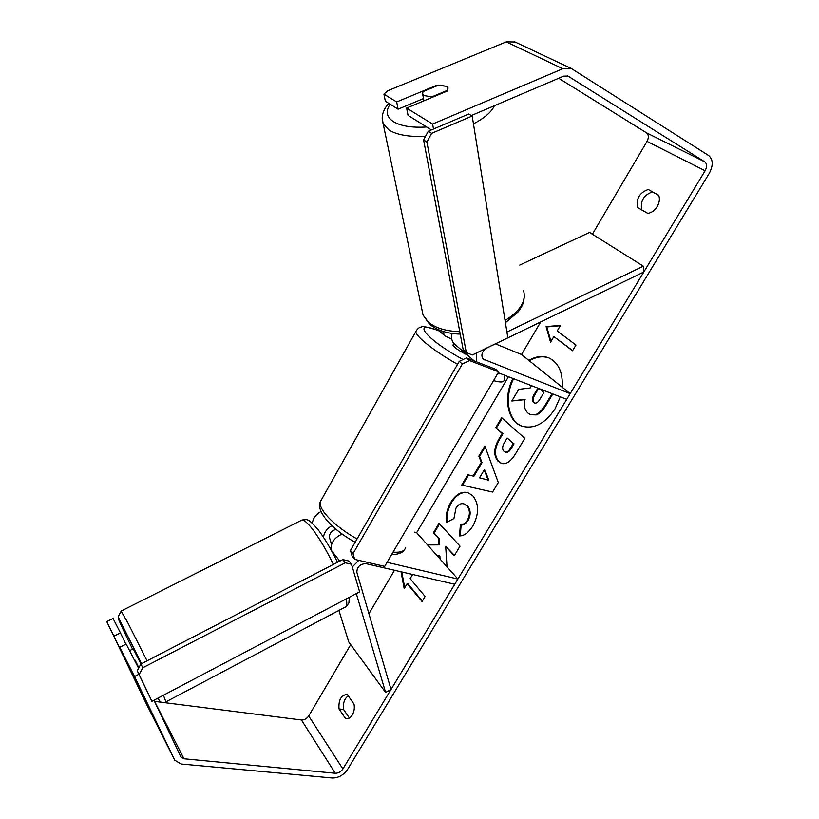 <?xml version="1.0" encoding="UTF-8"?>
<svg xmlns="http://www.w3.org/2000/svg" width="819" height="819" viewBox="0 0 819 819"><rect width="100%" height="100%" fill="white"/><g stroke="black" fill="none" stroke-linecap="round" stroke-linejoin="round"><path stroke-width="1.23" d="M442.526 331.234L444.871 335.81L451.801 339.261M519.768 265.08L589.516 232.432L643.355 266.185L643.795 272.021L486.895 348.003C481.981 351.412 480.692 355.088 483.036 359.029L570.157 393.632L566.707 399.324L498.167 372.727M476.402 353.02L476.443 361.793M495.434 343.867L521.539 354.514L570.157 393.632M455.026 344.502L454.105 343.714C451.709 341.134 451.034 337.704 452.088 333.425M643.355 266.185L506.92 332.053M323.444 537.213C324.17 532.442 326.986 528.583 331.879 525.634M312.356 523.29C313.012 518.366 315.888 514.434 320.987 511.506M338.902 610.421L348.751 641.942L385.616 692.464L391.021 689.475L356.838 572.266C357.033 566.799 360.084 563.933 365.97 563.646L454.729 584.264L457.882 579.053L387.09 562.315M352.313 566.983L358.783 560.329M414.609 532.155L416.636 532.688L457.882 579.053M342.158 533.998C333.998 537.848 330.374 543.284 331.306 550.296L339.772 561.128M385.616 692.464L356.316 593.601M331.541 544.44L329.504 537.694C329.156 533.609 331.347 530.814 336.077 529.32M129.576 650.675L133.251 648.791L140.94 663.984M124.222 656.899L132.883 674.651L124.222 656.899M138.831 667.813L135.145 660.206L134.613 660.483M330.978 547.327L329.934 547.86L330.978 547.348M130.098 650.409L129.566 650.655M135.145 660.206L138.79 667.894M512.929 378.45C503.112 397.266 507.36 421.406 521.908 426.136C534.019 429.391 545.055 423.648 555.006 408.896L560.329 396.846M562.203 387.233C562.991 372.379 558.538 362.602 548.832 357.883C542.506 355.436 535.841 356.275 528.849 360.391M549.17 358.026C542.864 355.753 536.261 356.685 529.361 360.81M345.485 718.468L346.457 718.724C348.659 718.928 350.593 717.69 352.283 715.018C354.156 711.66 354.74 708.046 354.043 704.166L347.471 694.686L346.642 694.471C341.001 695.413 338.452 700.225 339.005 708.896L345.485 718.468L347.512 718.734M657.176 206.572C654.576 210.626 651.433 212.899 647.747 213.39L637.52 207.524C635.984 198.669 639.567 192.66 648.249 189.486L658.63 195.209C660.012 198.577 659.53 202.365 657.176 206.572M436.957 85.811L436.855 85.227L396.662 101.955L383.906 94.103L385.37 101.239L398.106 109.173L396.662 101.955M431.408 129.914L408.026 115.356L406.613 108.067L447.205 91.083L448.013 87.858L446.437 86.292L436.855 85.227M437.244 555.855L439.127 555.835L439.24 558.097M447.041 566.861L445.669 546.314L454.248 555.763L460.032 546.14L439.004 523.351L433.405 532.8L438.697 538.626L438.953 544.666L427.375 544.748M473.147 476.003L481.265 462.356L478.849 456.132L484.848 446.017L498.3 482.545L492.588 492.045L461.711 485.053L467.813 474.754L473.894 476.238L482.002 462.592L481.265 462.356M471.355 115.54L563.636 76.157L567.925 76.044L704.76 161.834C707.053 163.81 707.176 166.789 705.108 170.772L342.885 768.98C340.858 771.826 338.329 773.259 335.299 773.269L183.988 758.783L180.835 756.869L153.952 700.214M558.712 78.255L646.437 132.78C648.74 134.715 648.935 137.582 647.041 141.38L592.372 234.224M540.724 321.939L521.539 354.514M508.466 376.72L416.636 532.688M394.502 570.27L368.929 613.718M350.716 644.635L308.712 715.98C306.797 718.724 304.371 720.055 301.423 719.983L163.872 702.569M422.338 601.105L407.913 583.804L407.156 583.64L404.197 588.626L401.085 572.102L403.972 572.471M412.592 574.477L410.124 578.634L425.112 596.467L422.072 601.535L407.156 583.64M557.196 330.958L560.544 325.327L546.078 326.638L550.532 342.188L553.859 336.578L572.553 350.767L575.982 345.055L557.196 330.958M498.29 461.496L498.228 461.435C493.273 455.681 493.622 448.003 499.262 438.421L502.201 433.497L495.751 427.631L501.637 417.7L524.815 438.38L515.407 454.033C510.718 461.578 506.04 464.701 501.361 463.4L498.966 461.681C494.021 455.917 494.359 448.249 499.999 438.667L502.927 433.742L502.201 433.497M446.529 522.42C445.341 516.41 446.785 509.664 450.87 502.18C455.876 494.328 461.527 491.134 467.813 492.598L472.655 495.628C479.115 503.583 479.217 513.667 472.942 525.87C468.54 532.667 464.056 536.015 459.49 535.913L460.37 524.959C463.093 524.795 465.458 523.136 467.475 519.993C470.26 514.404 470.014 509.643 466.738 505.712L463.841 503.869C460.923 503.091 458.312 504.484 456.009 508.026L453.931 518.55L446.529 522.42M406.613 108.067L432.596 124.048L562.817 68.724L571.283 68.468L708.599 155.477C713.175 159.459 713.4 165.418 709.254 173.341L347.563 769.44C343.53 775.112 338.493 777.968 332.432 778.009L181.05 764.004L174.723 760.186L134.521 676.555L119.758 647.338L132.862 674.631L106.767 621.621L145.669 702.507L174.723 760.186M647.839 213.38L641.707 209.869C640.171 201.034 643.744 195.045 652.426 191.902L658.691 195.362M348.239 695.792C344.369 698.791 342.823 703.367 343.601 709.52L349.406 718.058M119.758 647.338L126.177 644.051L138.595 668.253M138.913 674.272L134.521 676.555M106.767 621.621L113.042 618.458L120.434 632.862L114.076 636.097M125.839 644.225L120.434 632.862M432.596 124.048L433.507 129.023M383.906 94.103L387.735 90.766L506.275 41.861L514.997 41.974M161.302 702.241L154.596 701.392L183.988 758.783M423.505 98.556L398.106 109.173M637.52 207.524L641.707 209.869M648.249 189.486L652.426 191.902M339.005 708.896L343.601 709.52M552.825 393.939L546.16 405.026C542.71 410.626 539.404 413.912 536.24 414.895L530.599 414.701L527.897 413.032C524.436 409.674 523.505 405.077 525.133 399.252L511.834 400.993L518.734 389.353L530.241 387.94L531.572 385.688M536.24 414.895L530.599 414.701M552.098 393.652L545.423 404.75C541.973 410.35 538.667 413.646 535.503 414.619M525.03 399.631L511.834 400.993M513.656 378.736C503.931 397.379 508.005 421.304 522.317 426.279M404.74 587.704L401.832 572.276L401.085 572.102M401.832 572.276L404.719 572.645M553.859 336.578L572.655 350.604M560.309 325.727L546.795 326.945L550.962 341.472M546.795 326.945L546.078 326.638M484.203 469.932L479.504 477.825L488.114 480.036L484.203 469.932L484.94 470.167L488.861 480.262L488.114 480.036M488.861 480.262L479.504 477.825M482.002 462.592L479.586 456.378L478.849 456.132M479.586 456.378L485.186 446.939M462.479 485.227L468.55 474.979L467.813 474.754M468.55 474.979L473.894 476.238M503.951 451.259L505.108 451.975C506.859 452.487 508.64 451.259 510.442 448.269L513.267 443.56L507.156 438.001L504.33 442.741C502.231 446.498 502.088 449.314 503.89 451.197L503.951 451.259M505.108 451.975L505.845 452.221C507.596 452.733 509.377 451.504 511.189 448.525L514.015 443.816L513.267 443.56M514.015 443.816L507.156 438.001M502.927 433.742L495.751 427.631M496.478 427.887L502.211 418.222M501.75 463.513L499.027 461.742M439.127 555.835L439.885 556.029L440.028 558.988M439.527 523.925L434.152 532.995L439.445 538.82L439.711 544.86L427.538 544.942M439.711 544.86L438.953 544.666M439.445 538.82L438.697 538.626M434.152 532.995L433.405 532.8M445.669 546.314L454.473 555.384M447.215 522.061C446.16 516.205 447.635 509.653 451.617 502.395C456.48 494.737 461.988 491.513 468.151 492.71M460.268 535.841L461.117 525.163L460.37 524.959M461.117 525.163C463.841 524.999 466.206 523.341 468.222 520.198C471.007 514.608 470.761 509.858 467.485 505.927L464.189 503.982M537.878 388.134L534.07 394.533C532.012 398.157 531.869 400.778 533.63 402.405L534.561 402.989C536.302 403.542 538.073 402.324 539.885 399.314L543.929 392.567L539.168 388.636M538.615 388.421L534.797 394.809C532.749 398.433 532.596 401.054 534.357 402.682L534.94 403.102M422.901 91.667L422.676 94.113L424.14 95.588L431.828 96.867L447.819 90.182L448.013 87.858L446.437 86.292L438.759 85.063L422.901 91.667M431.941 97.471L431.828 96.867M453.163 344.789L452.958 345.137C454.525 347.758 459.264 351.013 467.199 354.903M472.194 116.022L468.724 114.015L428.265 131.255L431.603 133.354L426.904 142.056L466.318 352.61L472.338 354.985L507.841 337.797L472.194 116.022L431.603 133.354M426.904 142.056L423.587 139.926L463.226 349.979L466.318 352.61M423.587 139.926L428.265 131.255M498.669 371.877L495.546 369.236L466.451 357.893L469.533 360.544L462.295 364.056L353.02 553.634L354.688 559.377L384.705 566.379L498.669 371.877L469.533 360.544M462.295 364.056L459.234 361.394L350.46 550.45L353.02 553.634M354.688 559.377L352.139 556.183L350.46 550.45M459.234 361.394L466.451 357.893M359.623 591.861L151.914 701.289L137.244 670.771L139.158 674.528L142.823 667.751L140.888 664.014L342.762 559.592L345.29 562.807L351.505 564.23L359.623 591.861M151.914 701.289L139.158 674.528M142.823 667.751L345.29 562.807M351.505 564.23L348.966 561.025L342.762 559.592M140.888 664.014L137.244 670.771M482.432 358.272L484.336 359.879M158.006 698.085C159.92 702.436 162.561 703.695 165.929 701.863L163.401 695.239M147.031 660.831L127.58 622.286L121.089 611.076M132.545 649.15C119.062 621.529 113.35 608.189 124.068 628.9L141.523 663.677M157.852 698.167C158.558 699.907 158.436 699.979 157.483 698.351M300.911 520.567L302.006 520.014C304.115 519.911 307.514 522.839 312.193 528.777C319.113 537.807 326.187 549.692 333.415 564.424M346.304 598.884C347.246 604.166 346.806 606.951 344.973 607.217L166.062 701.791M647.041 141.38L705.108 170.772M308.712 715.98L342.885 768.98M301.423 719.983L335.299 773.269M646.437 132.78L704.76 161.834M567.587 75.911L568.499 76.351M506.275 41.861L562.817 68.724M546.16 405.026L545.423 404.75M511.189 448.525L510.442 448.269M498.966 461.681L498.228 461.435M499.999 438.667L499.262 438.421M451.617 502.395L450.87 502.18M468.222 520.198L467.475 519.993M467.485 505.927L466.738 505.712M467.424 505.866L466.676 505.651M534.428 402.743L533.701 402.467M534.357 402.682L533.63 402.405M534.797 394.809L534.07 394.533M425.552 136.271C409.162 137.08 396.918 134.961 388.841 129.893L383.19 123.853L382.197 118.028M390.151 104.208C385.421 111.067 386.466 116.851 393.263 121.55C400.655 126.054 411.803 127.877 426.719 126.986M421.836 309.203L423.044 315.018L428.491 322.236C435.606 328.102 446.027 331.255 459.776 331.675M505.047 320.444C520.321 310.985 526.474 300.962 523.495 290.397M494.441 105.692C491.431 112.121 484.428 118.161 473.443 123.823M457.555 364.301C434.694 351.546 415.622 336.425 415.827 331.623L416.717 329.985M439.209 330.968C409.981 319.011 425.399 339.107 463.083 359.531M321.918 498.884L320.249 501.873C318.304 509.602 335.073 526.832 357.074 538.963M393.069 552.119C400.542 552.743 404.75 551.146 405.671 547.338M504.443 375.163L504.115 379.985C504.084 382.381 500.552 382.596 493.529 380.64M497.471 373.904L500.952 373.802M436.885 328.972L444.871 335.81M454.105 343.714L474.252 360.933M141.544 663.666L123.894 628.419C119.922 621.017 118.09 616.994 118.386 616.328L121.243 610.994L302.006 520.014C305.989 519.471 307.872 519.492 307.678 520.085C308.313 520.874 308.548 518.683 317.547 528.992M346.089 606.551C350.174 601.187 348.28 605.64 349.447 597.225M337.5 562.305C330.978 548.935 324.508 538.052 318.069 529.658M514.434 41.708L571.283 68.468M463.841 503.869L464.588 504.084M460.237 334.121C447.369 333.732 437.121 330.415 429.494 324.16L423.044 315.018L383.19 123.853C380.845 117.189 382.688 110.35 388.708 103.317M423.925 100.829L422.676 94.113M524.303 296.713C523.372 305.323 521.549 306.695 518.294 311.722L505.415 322.717M355.18 542.25C332.995 530.292 315.735 511.629 320.249 501.873L415.827 331.623C417.332 328.839 419.164 327.303 421.345 327.037C422.123 325.86 427.979 327.078 438.912 330.712M452.958 345.137L453.9 343.499M404.166 549.999C402.334 552.907 398.147 554.453 391.605 554.617"/></g></svg>
